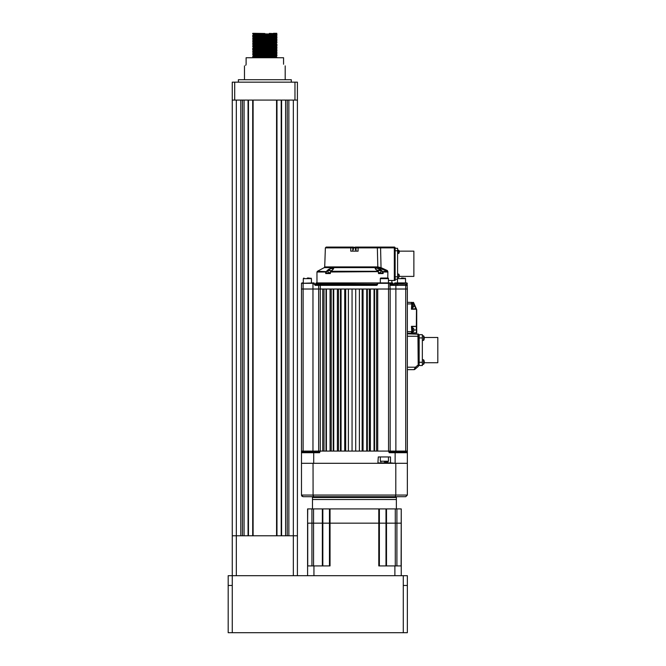 <?xml version="1.0" encoding="UTF-8"?>
<svg xmlns="http://www.w3.org/2000/svg" width="666" height="666" viewBox="0 0 666 666"><rect width="100%" height="100%" fill="white"/><g stroke="black" fill="none" stroke-linecap="round" stroke-linejoin="round"><path stroke-width="1" d="M256.177 33.708L264.835 33.908C280.594 34.182 280.594 34.457 264.835 34.724C249.076 34.998 249.076 35.265 264.835 35.539C280.594 35.814 280.594 36.081 264.835 36.355C249.076 36.622 249.076 36.896 264.835 37.171C280.594 37.438 280.594 37.712 264.835 37.987C249.076 38.253 249.076 38.528 264.835 38.794C280.594 39.069 280.594 39.344 264.835 39.61C249.076 39.885 249.076 40.151 264.835 40.426C280.594 40.701 280.594 40.967 264.835 41.242C249.076 41.508 249.076 41.783 264.835 42.058C280.594 42.324 280.594 42.599 264.835 42.865C249.076 43.14 249.076 43.415 264.835 43.681C280.594 43.956 280.594 44.231 264.835 44.497C249.076 44.772 249.076 45.038 264.835 45.313C280.594 45.588 280.594 45.854 264.835 46.129C249.076 46.395 249.076 46.67 264.835 46.945C280.594 47.211 280.594 47.486 264.835 47.752C249.076 48.027 249.076 48.302 264.835 48.568C280.594 48.843 280.594 49.109 264.835 49.384C249.076 49.659 249.076 49.925 264.835 50.2C280.594 50.474 280.594 50.741 264.835 51.016C249.076 51.282 249.076 51.557 264.835 51.831C280.594 52.098 280.594 52.373 264.835 52.639C249.076 52.914 249.076 53.188 264.835 53.455C280.594 53.73 280.594 53.996 264.835 54.271C249.076 54.545 249.076 54.812 264.835 55.087C280.594 55.353 280.594 55.628 264.835 55.902C249.076 56.169 249.076 56.444 264.835 56.718C280.594 56.985 280.594 57.259 264.835 57.526L256.177 57.734M269.339 54.579L276.232 54.87L277.048 55.486L276.232 56.518L277.048 57.534L273.493 57.734L277.048 57.534M256.177 56.51L264.835 56.718C280.594 56.985 280.594 57.259 264.835 57.526M252.889 33.3L264.835 33.5C249.076 33.775 249.076 34.049 264.835 34.316C280.594 34.59 280.594 34.865 264.835 35.132C249.076 35.406 249.076 35.673 264.835 35.947C280.594 36.222 280.594 36.488 264.835 36.763C249.076 37.03 249.076 37.304 264.835 37.579C280.594 37.845 280.594 38.12 264.835 38.387C249.076 38.661 249.076 38.936 264.835 39.202C280.594 39.477 280.594 39.744 264.835 40.018C249.076 40.293 249.076 40.559 264.835 40.834C280.594 41.109 280.594 41.375 264.835 41.65C249.076 41.916 249.076 42.191 264.835 42.466C280.594 42.732 280.594 43.007 264.835 43.273C249.076 43.548 249.076 43.823 264.835 44.089C280.594 44.364 280.594 44.63 264.835 44.905C249.076 45.18 249.076 45.446 264.835 45.721C280.594 45.987 280.594 46.262 264.835 46.537C249.076 46.803 249.076 47.078 264.835 47.353C280.594 47.619 280.594 47.894 264.835 48.16C249.076 48.435 249.076 48.71 264.835 48.976C280.594 49.251 280.594 49.517 264.835 49.792C249.076 50.067 249.076 50.333 264.835 50.608C280.594 50.874 280.594 51.149 264.835 51.424C249.076 51.69 249.076 51.965 264.835 52.231C280.594 52.506 280.594 52.78 264.835 53.047C249.076 53.322 249.076 53.596 264.835 53.863C280.594 54.137 280.594 54.404 264.835 54.679C249.076 54.953 249.076 55.22 264.835 55.494C280.594 55.761 280.594 56.036 264.835 56.31C249.076 56.577 249.076 56.851 264.835 57.118L273.493 57.326M269.339 33.408L276.232 33.7L277.048 34.307L276.232 35.348L253.987 36.072L260.331 36.455M264.835 33.908C280.594 34.182 280.594 34.457 264.835 34.724M264.835 33.5C249.076 33.775 249.076 34.049 264.835 34.316L273.493 34.524M269.339 35.032L276.232 35.331L277.048 35.939L276.232 36.971L253.438 37.771L252.622 38.387L253.438 39.419L260.331 39.71M256.177 35.34L264.835 35.539C280.594 35.814 280.594 36.081 264.835 36.355M264.835 35.132C249.076 35.406 249.076 35.673 264.835 35.947L273.493 36.147M269.339 36.663L276.232 36.955L277.048 37.571L276.232 38.603L253.438 39.402L252.622 40.01L253.438 41.042L260.331 41.342M256.177 36.963L264.835 37.171C280.594 37.438 280.594 37.712 264.835 37.987M264.835 36.763C249.076 37.03 249.076 37.304 264.835 37.579L273.493 37.779M269.339 38.295L276.232 38.586L277.048 39.194L276.232 40.226L253.438 41.026L252.622 41.642L253.438 42.674L260.331 42.965M256.177 38.595L264.835 38.794C280.594 39.069 280.594 39.344 264.835 39.61M264.835 38.387C249.076 38.661 249.076 38.936 264.835 39.202L273.493 39.411M269.339 39.918L276.232 40.218L277.048 40.826L276.232 41.858L253.438 42.657L252.622 43.265L253.438 44.306L260.331 44.597M256.177 40.226L264.835 40.426C280.594 40.701 280.594 40.967 264.835 41.242M264.835 40.018C249.076 40.293 249.076 40.559 264.835 40.834L273.493 41.034M269.339 41.55L276.232 41.841L277.048 42.458L276.232 43.49L253.438 44.289L252.622 44.897L253.438 45.929L260.331 46.229M256.177 41.85L264.835 42.058C280.594 42.324 280.594 42.599 264.835 42.865M264.835 41.65C249.076 41.916 249.076 42.191 264.835 42.466L273.493 42.666M276.232 43.49L277.048 44.505L275.674 45.188L253.438 45.912L252.622 46.528L253.438 47.561L252.622 48.576L253.438 49.192L260.331 49.484M256.177 43.481L264.835 43.681C280.594 43.956 280.594 44.231 264.835 44.497M264.835 43.273C249.076 43.548 249.076 43.823 264.835 44.089L273.493 44.297M269.339 44.805L276.232 45.105L277.048 45.713L276.232 46.745L253.438 47.544M256.177 45.105L264.835 45.313C280.594 45.588 280.594 45.854 264.835 46.129M264.835 44.905C249.076 45.18 249.076 45.446 264.835 45.721L273.493 45.921M269.339 46.437L276.232 46.728L277.048 47.344L276.232 48.377L253.438 49.192M256.177 46.737L264.835 46.945C280.594 47.211 280.594 47.486 264.835 47.752M264.835 46.537C249.076 46.803 249.076 47.078 264.835 47.353L273.493 47.552M269.339 48.069L276.232 48.36L277.048 48.968L276.232 50L253.987 50.724L260.331 51.107M256.177 48.368L264.835 48.568C280.594 48.843 280.594 49.109 264.835 49.384M264.835 48.16C249.076 48.435 249.076 48.71 264.835 48.976L273.493 49.184M269.339 49.692L276.232 49.983L277.048 50.599L276.232 51.632L253.987 52.356L260.331 52.739M256.177 49.992L264.835 50.2C280.594 50.474 280.594 50.741 264.835 51.016M264.835 49.792C249.076 50.067 249.076 50.333 264.835 50.608L273.493 50.807M269.339 51.324L276.232 51.615L277.048 52.231L276.232 53.263L253.987 53.988L260.331 54.371M256.177 51.623L264.835 51.831C280.594 52.098 280.594 52.373 264.835 52.639M264.835 51.424C249.076 51.69 249.076 51.965 264.835 52.231L273.493 52.439M269.339 52.955L276.232 53.247L277.048 53.854L276.232 54.887L253.987 55.611L260.331 55.994M256.177 53.255L264.835 53.455C280.594 53.73 280.594 53.996 264.835 54.271M264.835 53.047C249.076 53.322 249.076 53.596 264.835 53.863L273.493 54.071M256.177 54.878L264.835 55.087C280.594 55.353 280.594 55.628 264.835 55.902M264.835 54.679C249.076 54.953 249.076 55.22 264.835 55.494L273.493 55.694M252.622 33.5L253.438 34.532L252.622 35.548L253.438 36.155M253.438 36.139L252.622 36.755L253.438 37.787L260.331 38.079M253.438 49.176L252.622 49.783L253.438 50.816M253.438 50.799L252.622 51.415L253.438 52.447L252.622 53.039L253.438 54.079L252.622 54.67L253.438 55.703L252.622 56.718L253.987 57.409L260.331 57.626M264.835 56.31C249.076 56.577 249.076 56.851 264.835 57.118M246.104 64.244C244.006 66.783 244.006 66.783 246.104 64.244L246.104 57.734L283.566 57.734L283.566 64.244C285.664 66.783 285.664 66.783 283.566 64.244C285.664 66.783 285.664 66.783 283.566 64.244M238.37 82.168L238.37 79.72L291.3 79.72L291.3 82.168M232.259 100.083L232.259 82.168L234.698 82.168L234.698 100.083L232.259 100.083L232.259 535.789L240.809 535.789L240.809 100.083M242.441 100.083L242.441 535.789M244.072 100.083L244.072 535.789L248.06 535.789L248.06 100.083M248.468 100.083L248.468 535.789M252.697 100.083L252.697 535.789M253.105 100.083L253.105 535.789L276.565 535.789L276.565 100.083M276.973 100.083L276.973 535.789M281.202 100.083L281.202 535.789M281.61 100.083L281.61 535.789L285.597 535.789L285.597 100.083M287.229 100.083L287.229 535.789M288.861 100.083L288.861 535.789L297.411 535.789L297.411 575.69M234.698 82.168L297.411 82.168L297.411 535.789L236.33 535.789L236.33 575.69M297.411 100.083L294.971 100.083L294.971 82.168M234.698 100.083L294.971 100.083M245.687 65.335L246.07 64.56M273.493 33.3L276.781 33.3L273.493 33.3M276.781 33.3L275.674 33.791L253.438 34.515M276.232 56.518L253.987 57.243L252.889 57.734M403.28 575.69L407.359 575.69L407.359 585.464L403.28 585.464L403.28 575.69L232.259 575.69L232.259 535.789L236.33 535.789L236.33 100.083M228.188 575.69L228.188 585.464L228.188 575.69L232.259 575.69L232.259 585.464L228.188 585.464L228.188 632.7L228.188 585.464M407.359 585.464L407.359 632.7L228.188 632.7M313.087 495.704L313.045 463.303L395.795 463.303L395.795 495.063L395.229 496.694L303.113 496.694L301.482 495.063L301.606 495.687M405.727 496.694L407.359 495.063L405.727 496.694L379.662 496.694M314.327 283.208A0.816 0.816 0 0 0 313.703 282.917L301.482 283.325L301.482 463.303L313.045 463.303L301.482 463.303L301.482 495.063L313.045 495.063L313.611 496.694L329.171 496.694M301.615 495.712L301.964 496.228M301.981 496.237L303.113 496.694M313.045 495.063L407.359 495.063L407.359 463.303L395.795 463.303L407.359 463.303L407.359 452.014A0.816 0.816 0 0 0 406.951 451.906L396.17 452.314M312.479 497.51L312.479 499.542L396.362 499.542L396.362 497.51A0.816 0.816 0 0 1 397.177 496.694L311.663 496.694A0.816 0.816 0 0 1 312.479 497.51L396.362 497.51M307.592 575.69L307.592 523.16L322.344 523.16L322.344 565.917M307.734 508.907L307.592 523.16L307.592 508.907L322.344 508.907L322.344 523.16L401.248 523.16L401.248 575.69M386.496 565.917L386.496 523.16L401.248 523.16L401.248 508.907L401.107 565.917M307.734 565.917L307.734 523.16L378.796 523.16L378.796 565.917L394.888 565.917L394.888 575.69M313.944 575.69L313.944 565.917L330.036 565.917L330.036 508.907L401.107 508.907M394.888 565.917L401.248 565.917M307.592 565.917L313.944 565.917M407.359 484.348L407.359 485.156M407.359 481.31L407.359 480.885M407.359 481.826L407.359 483.399M312.479 508.907L312.479 499.542L396.362 499.542L396.362 508.907M378.796 508.907L378.796 523.16L386.496 523.16L386.496 508.907M322.344 508.907L330.036 508.907M424.234 337.479L437.812 337.479L437.812 362.729L424.234 362.729M419.164 334.673L419.164 337.928L419.164 334.673L422.344 334.673L422.344 337.928L419.164 337.928L419.164 365.534L418.348 365.534L418.348 362.279L422.344 362.279L422.344 337.928M422.344 362.279L422.344 365.534L419.164 365.534L419.164 337.928L418.348 337.928L418.348 362.279M301.482 451.09L318.664 451.09L318.664 289.019M301.482 289.019L322.735 289.019L322.735 451.09L318.664 451.09M326.407 451.09L326.407 289.019L330.07 289.019L330.07 451.09L326.407 451.09M333.733 451.09L333.733 289.019L337.396 289.019L337.396 451.09L333.733 451.09M341.059 451.09L341.059 289.019L344.73 289.019L344.73 451.09L341.059 451.09M352.056 451.09L348.393 451.09L348.393 289.019L352.056 289.019L352.056 451.09L359.39 451.09L359.39 289.019L355.719 289.019L355.719 451.09M363.053 289.019L363.053 451.09L366.716 451.09L366.716 289.019L363.053 289.019M370.379 451.09L370.379 289.019L374.042 289.019L374.042 451.09L370.379 451.09M390.168 289.019L390.168 451.09L377.714 451.09L377.714 289.019L407.359 289.019L407.359 451.09L405.727 451.09L405.727 285.356L390.626 285.356L390.284 284.132L393.106 284.132A0.816 0.816 0 0 0 393.914 284.948L390.343 284.948L393.506 284.948L394.322 283.733A0.816 0.816 0 0 1 395.138 282.917L394.322 283.733L397.585 283.733L397.585 284.948M390.168 451.09L405.727 451.09M407.359 333.816L418.348 334.224L418.348 366.2L417.94 365.135L415.476 367.207L416.267 368.14L414.81 369.364L418.206 366.516L417.94 333.816M407.359 367.207L415.476 367.207L414.019 369.647L414.81 369.364A1.224 1.224 0 0 1 414.019 369.647L407.359 369.647M414.652 368.589L414.993 368.015M418.348 334.673L418.348 337.928M313.12 452.314L301.482 452.713L301.482 452.014A0.816 0.816 0 0 1 301.889 451.906L312.67 451.498L301.482 451.498M301.889 451.906L319.996 451.906L312.67 452.314M319.588 452.314L320.404 451.09L388.436 451.09L389.244 452.713L407.359 452.713L406.951 451.906M313.703 452.314L313.703 463.303L377.88 463.303L378.288 456.951L390.501 456.951L390.501 462.895L395.138 463.303L395.138 452.713L407.359 452.713L407.359 451.498L396.17 451.498L388.836 451.906L389.244 452.314M314.51 284.049L314.51 284.132A0.816 0.816 0 0 1 314.51 284.132L315.326 284.948L376.332 284.948A0.816 0.816 0 0 0 377.147 284.132L315.734 283.733A0.816 0.816 0 0 1 316.55 282.917L389.768 282.917L390.176 289.019M393.106 283.733A0.816 0.816 0 0 0 392.291 282.917L389.768 282.917L390.284 283.733L393.106 284.132M315.734 283.733L315.734 284.132A0.816 0.816 0 0 1 315.126 284.923M318.656 289.019L318.656 285.356L320.288 284.948L315.326 284.948A0.816 0.816 0 0 1 314.802 284.757M313.703 282.917L314.51 283.733A0.816 0.816 0 0 0 314.51 283.649M377.555 283.733L377.147 283.733A0.816 0.816 44.3 0 1 377.963 282.917L377.555 284.132A1.224 1.224 0 0 1 376.332 285.356L315.168 285.356L314.027 283.733M397.394 279.245L397.585 282.917L395.138 282.917L394.322 283.716L395.138 282.917M393.714 284.923A0.816 0.816 0 0 0 394.322 284.132L393.506 284.948M394.322 284.132L406.951 284.132L397.585 283.733L397.585 282.917L406.951 282.917L407.359 289.019M406.951 284.948L406.951 284.132L407.359 285.356L390.626 285.356M303.113 282.917L301.889 282.917M320.288 284.948L320.288 289.019L388.553 289.019L388.553 283.325L377.963 283.325M399.2 251.149L413.869 251.149L413.869 276.398L399.2 276.398A2.589 2.556 89.9 0 1 399.192 276.423L399.2 276.432A2.589 2.556 90.1 0 0 399.284 275.89A2.589 2.556 89.9 0 1 399.192 276.423L399.192 276.423A2.606 2.606 0 0 1 398.718 277.364L398.718 274.101L397.993 274.101M397.993 250.191L398.718 250.191L398.318 251.823M399.284 251.656L399.284 251.656A2.589 2.556 90.1 0 0 399.192 251.124L399.192 251.124A2.589 2.556 89.9 0 1 399.284 251.656L399.192 251.673A2.406 1.881 90 0 1 399.192 251.964L399.192 251.964M397.585 253.654L397.993 252.714M399.2 251.124L399.192 251.124A2.606 2.606 0 0 0 398.718 250.191L398.718 253.446L397.993 253.446L397.585 249.991M399.2 252.522L399.2 252.522A2.606 2.606 0 0 1 398.718 253.446M399.284 251.981A2.589 2.556 89.9 0 1 399.192 252.514M397.585 250.599L397.585 276.806L395.138 276.806L395.138 279.245L397.585 279.245L397.585 273.901M399.192 275.874L399.192 275.874A2.406 1.881 90 0 0 399.2 275.732A2.406 1.881 90 0 0 399.192 275.582L399.284 275.574A2.589 2.556 90.1 0 0 399.192 275.033A2.589 2.556 89.9 0 1 399.284 275.574M399.192 275.033L399.192 275.033A2.606 2.606 0 0 0 398.718 274.101M328.796 270.213L328.355 269.53L325.699 272.003L316.958 272.003L316.958 282.917M331.468 270.621L327.997 270.621L328.796 269.897L330.811 268.631L333.658 268.631L330.336 272.003L332.992 269.53C334.424 267.158 332.875 267.158 328.355 269.53M394.322 247.078A0.816 0.816 0 0 1 395.138 247.894A0.816 0.816 0 0 0 394.322 247.078L380.561 247.078L394.322 247.078L394.322 247.877L377.347 247.869A0.816 0.641 -90 0 0 376.706 247.078L380.561 247.078L381.035 267.657L377.813 266.924A0.816 0.641 90 0 0 378.155 267.615L387.063 271.287L387.445 272.003L383.133 272.003L380.477 269.53C375.832 267.158 374.292 267.158 375.849 269.53L378.188 271.287L378.529 273.143M330.211 273.143L326.282 273.143L326.307 272.003L325.699 272.003L325.699 273.551L330.361 273.143M378.621 273.235L378.305 271.32L375.183 268.631C376.049 267.74 377.672 268.165 380.045 269.897L380.477 269.53M380.819 270.471L382.384 271.645L387.063 271.287L387.379 270.571L387.87 271.711L387.445 272.003M387.379 270.571L381.035 267.657L380.719 268.348M353.405 247.544L355.436 247.078L355.436 249.883M350.757 247.486L352.789 247.486M352.789 249.883L352.789 247.544M352.789 251.149L350.757 251.149L350.757 247.078L350.757 247.869L325.374 247.869L326.19 247.078L350.757 247.078L350.757 247.869L350.757 247.078L352.789 247.078L352.789 251.149M353.405 249.55L353.405 247.078L352.789 247.078M355.436 251.149L353.396 251.149M358.083 247.294L358.083 251.149L356.052 251.149L356.044 247.869L356.044 249.55M356.044 247.544L356.044 247.078L353.405 247.486M378.155 267.615L324.275 267.615L324.708 266.924L377.813 266.924L377.347 247.869L358.083 247.869L358.083 247.369M356.052 247.486L358.083 247.486M350.757 247.877L358.083 247.877L358.083 247.078L356.044 247.078M358.083 247.078L380.561 247.078L358.083 247.078M378.371 247.869L377.356 247.869M391.883 282.917L391.883 280.469M378.355 271.645L330.361 272.003L330.361 273.551L325.699 273.551M330.336 272.003L330.311 273.143M330.211 273.235L330.652 271.287L378.188 271.287M378.479 272.003L378.479 273.551L383.133 273.551L378.621 273.143L382.559 273.143M387.87 271.711L387.779 278.03M388.461 280.469L395.138 280.469L395.138 247.894L394.322 247.877L394.322 280.469M395.138 253.038L395.138 250.599M397.993 277.564L397.585 279.245L395.138 279.245M395.138 248.301L395.138 250.749L397.585 250.749L397.585 248.301L395.138 248.301M398.718 276.398L399.159 276.398M381.46 273.143L378.621 272.735M377.406 270.213L379.803 270.213M378.604 270.213L380.436 270.213L378.604 270.213M378.621 272.652L380.844 272.652L380.844 270.621L377.372 270.621M327.381 273.143L330.211 272.735M328.846 270.213L329.537 270.213M327.997 270.621L327.997 272.652L330.211 272.652M401.465 278.03L403.504 278.03M388.286 278.205A0.608 0.608 0 0 1 388.461 278.638L380.319 278.638A0.608 0.608 0 0 1 380.935 278.03L387.853 278.03A0.608 0.608 0 0 1 388.286 278.205M380.319 282.917L380.319 278.638M388.461 282.917L388.461 278.638M309.407 278.03L307.367 278.03M384.39 461.838L387.853 461.838L384.39 461.838M424.125 338.378L424.125 338.378A3.954 3.422 -90 0 0 424.125 337.887A3.954 3.422 -90 0 1 424.125 338.378L424.259 338.378M424.259 338.619A4.063 4.063 0 0 1 424.125 339.26L424.125 339.26A4.071 4.071 0 0 1 423.593 340.409L423.593 335.847A4.071 4.071 0 0 1 424.134 337.004L424.125 337.004A4.063 4.063 0 0 1 424.259 337.645L424.259 337.887M424.125 360.947A4.063 4.063 0 0 1 424.259 361.588A4.063 4.063 0 0 0 424.125 360.947L424.125 360.947A4.071 4.071 0 0 0 423.593 359.79L422.344 359.79M424.259 361.829L424.125 361.829A3.954 3.422 -90 0 1 424.134 362.071A3.954 3.422 -90 0 1 424.125 362.321L424.259 362.321M424.125 363.203A4.063 4.063 0 0 0 424.259 362.562A4.063 4.063 0 0 1 424.125 363.203L424.125 363.203A4.071 4.071 0 0 1 423.593 364.352L422.344 364.352M423.593 364.352L423.593 359.79M411.838 303.721L412.237 303.313L412.57 307.792L412.57 303.313L411.838 303.721L411.838 308.816L416.1 308.816L416.725 309.698L416.725 332.834L411.43 333.241L411.838 331.618L412.237 332.226L411.838 331.818M416.317 333.241L416.725 326.323L411.838 326.731L411.838 331.618L411.43 326.323L416.725 326.323M407.359 302.297L413.569 302.539L416.475 309.057L414.843 305.386L416.475 309.057L416.317 329.986L413.752 329.986M413.752 305.552L414.468 305.552L416.1 309.215L411.43 309.215L411.838 302.705L411.43 302.297L411.43 303.929L407.359 303.929M413.569 302.539L411.838 302.705M407.359 331.618L411.43 331.618L411.43 333.241L407.359 333.241M412.237 327.747L412.237 332.226L413.752 331.293L413.752 328.688L412.57 327.747L411.838 328.155M413.744 331.293L413.786 330.311M413.786 329.021L413.744 330.311M412.57 307.792L413.786 306.518L413.752 304.254L412.57 303.313M413.744 306.86L413.786 305.877M413.786 304.587L413.744 305.877M293.34 100.083L293.34 575.69M232.259 632.7L232.259 585.464M403.28 632.7L403.28 585.464M329.462 565.917L329.462 508.907M379.379 508.907L379.379 565.917M396.903 508.907L396.903 565.917M395.279 565.917L395.279 508.907M311.938 565.917L311.938 508.907M313.561 508.907L313.561 565.917M385.997 565.917L385.997 508.907M322.835 508.907L322.835 565.917M313.653 283.325L303.113 283.325L303.113 451.09M312.962 451.09L312.962 282.917M320.296 289.019L320.296 451.09M324.017 289.019L324.017 451.09M326.024 289.019L326.024 451.09M331.235 289.019L331.235 451.09M333.241 289.019L333.241 451.09M338.461 289.019L338.461 451.09M340.459 289.019L340.459 451.09M345.671 289.019L345.671 451.09M362.154 289.019L362.154 451.09M367.332 289.019L367.332 451.09M369.339 289.019L369.339 451.09M374.55 289.019L374.55 451.09M376.556 289.019L376.556 451.09M388.544 451.09L388.544 289.019M395.87 289.019L395.87 451.09M418.348 336.255L407.359 336.255M319.996 451.498L312.67 451.09M319.588 452.713L301.482 452.713M396.17 451.09L388.836 451.498M378.288 462.895L390.501 462.895M395.138 452.314L389.244 452.713M315.734 284.132L377.555 284.132M407.359 283.733L406.951 282.917M314.51 284.132L314.027 284.132M390.218 283.325L388.553 282.917M389.885 283.733L389.818 282.917M395.879 284.948L395.879 289.019M407.359 285.356L405.727 284.948M324.275 267.615L317.391 271.287L326.457 271.645L328.022 270.471M380.844 270.621L380.045 270.213M382.384 271.645L383.133 272.003L383.133 273.551M382.534 273.143L382.534 272.003M404.928 278.03L405.544 278.638L397.394 278.638M311.438 282.917L311.438 278.638L303.296 278.638L303.904 278.03M380.935 461.838L380.319 461.23L388.461 461.23L388.461 456.951M411.838 332.834L416.725 332.834M414.843 305.386L413.195 302.297M412.57 332.226L412.57 327.747M285.198 65.876L285.198 79.72M244.472 65.876L244.472 79.72M414.019 369.647L414.81 369.364M390.284 284.132L390.251 284.948M398.718 277.364L397.993 277.364L398.718 277.364A2.606 2.606 0 0 0 399.2 276.432M395.138 247.894A0.816 0.816 0 0 0 394.605 247.136M317.391 271.287L316.958 272.003M325.374 247.869L324.708 266.924M405.544 282.917L405.544 278.638M397.577 278.205L398.01 278.03M303.296 282.917L303.296 278.638M310.831 278.03L311.438 278.638M380.319 456.951L380.319 461.23M387.853 461.838L388.461 461.23M423.593 340.409L422.344 340.409M423.593 335.847L422.344 335.847"/></g></svg>
